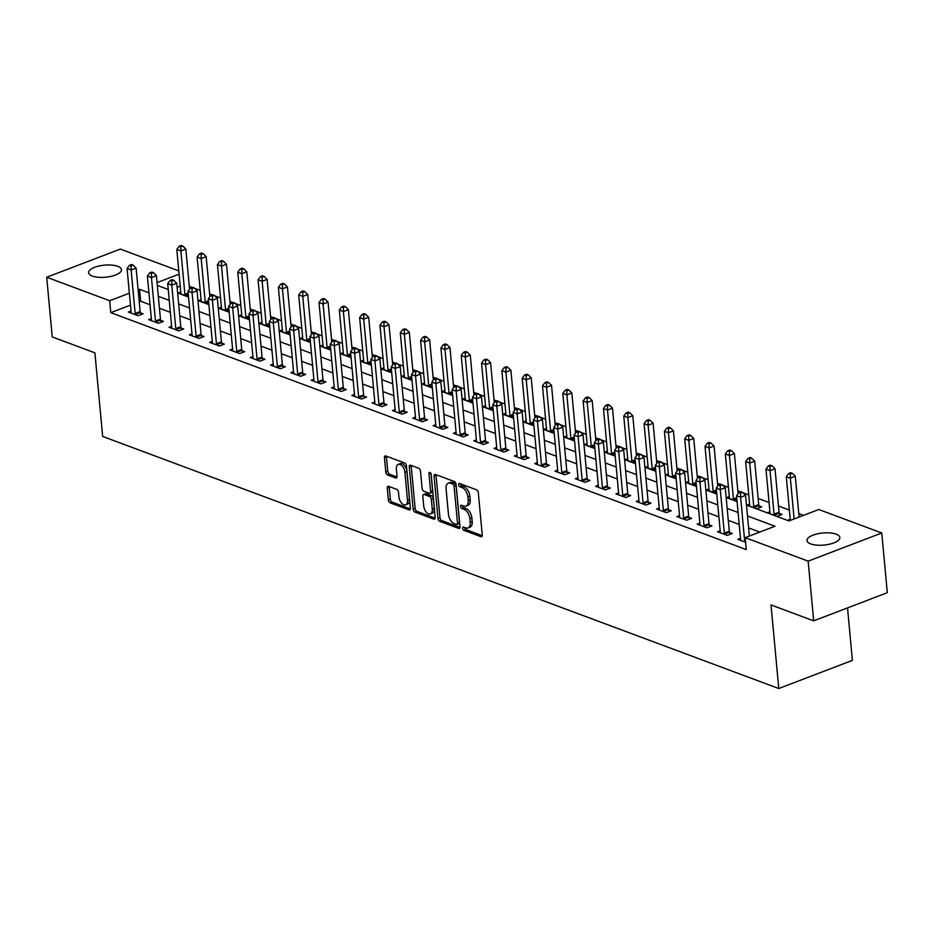 <?xml version="1.0" encoding="UTF-8"?>
<svg xmlns="http://www.w3.org/2000/svg" width="934" height="934" viewBox="0 0 934 934"><rect width="100%" height="100%" fill="white"/><g stroke="black" fill="none" stroke-linecap="round" stroke-linejoin="round"><path stroke-width="1.4" d="M462.645 528.305A1.775 1.004 -110.9 0 0 463.918 530.36L480.87 536.676A2.533 1.424 -110.9 0 0 481.559 536.7A2.533 1.424 -110.9 0 0 482.248 534.925L478.325 492.732A2.533 1.424 -110.9 0 0 476.515 489.801L459.563 483.473A1.775 1.004 -110.9 0 0 459.084 483.462A1.775 1.004 -110.9 0 0 458.606 484.699A1.775 1.004 -110.9 0 0 459.867 486.754L462.061 487.571A8.102 4.565 -110.9 0 1 467.864 496.981L468.191 500.496A8.102 4.565 -110.9 0 1 465.984 506.158A8.102 4.565 -110.9 0 1 463.778 506.1L461.594 505.282A1.775 1.004 -110.9 0 0 461.104 505.259A1.775 1.004 -110.9 0 0 460.625 506.497A1.775 1.004 -110.9 0 0 461.898 508.563L464.093 509.38A8.102 4.565 -110.9 0 1 469.884 518.779L470.211 522.293A8.102 4.565 -110.9 0 1 468.004 527.955A8.102 4.565 -110.9 0 1 465.809 527.897L463.614 527.08A1.775 1.004 -110.9 0 0 463.136 527.068A1.775 1.004 -110.9 0 0 462.645 528.305M464.63 527.453A1.775 1.004 -110.9 0 0 464.642 527.547A1.775 1.004 -110.9 0 0 465.903 529.601L482.224 535.684M460.59 483.859A1.775 1.004 -110.9 0 0 460.59 483.94A1.775 1.004 -110.9 0 0 461.863 485.995L464.058 486.812L462.061 487.571M462.61 505.656A1.775 1.004 -110.9 0 0 462.61 505.738A1.775 1.004 -110.9 0 0 463.883 507.792L466.078 508.621L464.093 509.38M117.777 266.318A16.508 6.059 174.7 0 1 121.478 269.669A16.508 6.059 174.7 0 1 110.831 276.417A16.508 6.059 174.7 0 1 92.314 276.055A16.508 6.059 174.7 0 1 88.613 272.716A16.508 6.059 174.7 0 1 99.261 265.957A16.508 6.059 174.7 0 1 117.777 266.318M836.152 534.166A16.508 6.059 174.7 0 1 839.853 537.517A16.508 6.059 174.7 0 1 829.205 544.265A16.508 6.059 174.7 0 1 810.689 543.903A16.508 6.059 174.7 0 1 806.988 540.564A16.508 6.059 174.7 0 1 817.635 533.804A16.508 6.059 174.7 0 1 836.152 534.166M388.637 486.334A2.533 1.424 -110.9 0 0 387.949 486.322A2.533 1.424 -110.9 0 0 387.26 488.085L388.357 499.923A2.533 1.424 -110.9 0 0 390.178 502.866L408.999 509.882A2.533 1.424 -110.9 0 0 409.687 509.906A2.533 1.424 -110.9 0 0 410.376 508.131L406.465 465.938A2.533 1.424 -110.9 0 0 404.644 462.995L385.824 455.979A2.533 1.424 -110.9 0 0 385.135 455.955A2.533 1.424 -110.9 0 0 384.446 457.73L385.777 472.032A2.533 1.424 -110.9 0 0 387.587 474.974L395.642 477.974A2.533 1.424 -110.9 0 0 396.331 477.998A2.533 1.424 -110.9 0 0 397.02 476.223L396.366 469.137A6.771 3.818 -110.9 0 1 398.211 464.396A6.771 3.818 -110.9 0 1 404.901 472.312L407.469 500.087A6.771 3.818 -110.9 0 1 405.625 504.827A6.771 3.818 -110.9 0 1 398.935 496.911L398.514 492.276A2.533 1.424 -110.9 0 0 396.693 489.346L388.637 486.334M746.488 505.096L788.938 520.927L818.779 509.509L881.766 532.987L887.3 592.693L813.677 620.853L771.017 604.94L778.769 688.521L102.658 436.435L94.906 352.854L52.234 336.941L46.7 277.235L120.323 249.086L178.791 270.883M813.677 620.853L808.144 561.147L745.169 537.657L775.01 526.251L747.504 515.988M130.468 305.138L110.784 312.656L746.266 549.601L745.169 537.657M110.784 312.656L109.675 300.725L46.7 277.235M437.976 518.428A2.533 1.424 -110.9 0 0 439.786 521.359L458.617 528.387A2.533 1.424 -110.9 0 0 459.294 528.399A2.533 1.424 -110.9 0 0 459.995 526.636L456.072 484.442A2.533 1.424 -110.9 0 0 454.263 481.5L435.442 474.484A2.533 1.424 -110.9 0 0 434.754 474.46A2.533 1.424 -110.9 0 0 434.065 476.235L437.976 518.428L439.961 517.658A2.533 1.424 -110.9 0 0 441.782 520.6L459.972 527.383M433.808 519.129L414.976 512.112A2.533 1.424 -110.9 0 1 413.167 509.17L409.255 466.977A2.533 1.424 -110.9 0 1 409.944 465.214A2.533 1.424 -110.9 0 1 410.633 465.225L418.689 468.238A2.533 1.424 -110.9 0 1 420.498 471.168L422.086 488.284A2.533 1.424 -110.9 0 0 423.896 491.226L429.243 493.222A2.533 1.424 -110.9 0 0 429.932 493.234A2.533 1.424 -110.9 0 0 430.621 491.471L428.975 473.655A1.775 1.004 -110.9 0 1 429.453 472.417A1.775 1.004 -110.9 0 1 431.204 474.484L435.186 517.378A2.533 1.424 -110.9 0 1 434.497 519.152A2.533 1.424 -110.9 0 1 433.808 519.129L434.987 518.674M759.751 532.088L748.601 527.932M739.203 524.429L728.286 520.355M718.888 516.852L707.972 512.778M698.574 509.275L687.658 505.212M678.259 501.698L667.343 497.635M657.945 494.133L647.029 490.058M637.63 486.556L626.714 482.481M617.316 478.979L606.399 474.904M597.001 471.401L586.073 467.339M576.675 463.824L565.759 459.762M556.36 456.259L545.444 452.184M536.046 448.682L525.13 444.607M515.731 441.105L504.815 437.03M495.417 433.528L484.501 429.453M475.102 425.951L464.186 421.888M454.788 418.385L443.872 414.311M434.473 410.808L423.546 406.734M414.147 403.231L403.231 399.157M393.833 395.654L382.917 391.579M373.518 388.077L362.602 384.014M353.204 380.5L342.288 376.437M332.889 372.935L321.973 368.86M312.575 365.357L301.659 361.283M292.26 357.78L281.344 353.706M271.946 350.203L261.018 346.14M251.62 342.626L240.703 338.563M231.305 335.061L220.389 330.986M210.991 327.484L200.074 323.409M190.676 319.907L179.76 315.832M170.362 312.33L159.445 308.255M150.047 304.753L140.637 301.25L139.224 301.787M740.499 538.311L737.848 539.327L745.589 542.21M720.184 530.734L717.534 531.75L727.282 535.38L732.256 533.477L729.606 532.497M699.87 523.157L697.208 524.172L706.968 527.815L711.941 525.912L709.291 524.92M679.543 515.58L676.893 516.595L686.653 520.238L691.627 518.335L688.977 517.343M659.229 508.014L656.579 509.018L666.327 512.661L671.301 510.758L668.662 509.777M638.914 500.437L636.264 501.453L646.013 505.084L650.986 503.181L648.348 502.2M618.6 492.86L615.95 493.876L625.698 497.507L630.672 495.604L628.033 494.623M598.285 485.283L595.635 486.299L605.384 489.93L610.357 488.038L607.719 487.046M577.971 477.706L575.321 478.722L585.069 482.364L590.043 480.461L587.393 479.469M557.656 470.141L554.994 471.145L564.755 474.787L569.728 472.884L567.078 471.892M537.33 462.563L534.68 463.579L544.44 467.21L549.414 465.307L546.764 464.326M517.016 454.986L514.365 456.002L524.114 459.633L529.099 457.73L526.449 456.749M496.701 447.409L494.051 448.425L503.8 452.056L508.773 450.153L506.135 449.172M476.387 439.832L473.736 440.848L483.485 444.491L488.459 442.588L485.82 441.595M456.072 432.255L453.422 433.271L463.171 436.914L468.144 435.011L465.506 434.018M435.758 424.69L433.107 425.694L442.856 429.336L447.83 427.433L445.191 426.453M415.443 417.113L412.793 418.128L422.542 421.759L427.515 419.856L424.865 418.876M395.129 409.536L392.467 410.551L402.227 414.182L407.201 412.279L404.55 411.299M374.803 401.959L372.152 402.974L381.913 406.605L386.886 404.714L384.236 403.721M354.488 394.382L351.838 395.397L361.586 399.04L366.572 397.137L363.921 396.144M334.174 386.816L331.523 387.82L341.272 391.463L346.245 389.56L343.607 388.567M313.859 379.239L311.209 380.255L320.957 383.886L325.931 381.983L323.292 381.002M293.545 371.662L290.894 372.678L300.643 376.309L305.616 374.406L302.978 373.425M273.23 364.085L270.58 365.101L280.328 368.732L285.302 366.828L282.663 365.848M252.916 356.508L250.265 357.524L260.014 361.166L264.987 359.263L262.337 358.271M232.601 348.931L229.939 349.946L239.699 353.589L244.673 351.686L242.023 350.694M212.275 341.365L209.625 342.381L219.385 346.012L224.358 344.109L221.708 343.128M191.96 333.788L189.31 334.804L199.059 338.435L204.044 336.532L201.394 335.551M171.646 326.211L168.996 327.227L178.744 330.858L183.718 328.955L181.079 327.974M151.331 318.634L148.681 319.65L158.43 323.292L163.403 321.389L160.765 320.397M131.017 311.057L128.367 312.073L138.115 315.715L143.089 313.812L140.45 312.82M803.52 515.346L798.78 513.583M789.382 510.081L778.466 506.006M769.067 502.504L758.151 498.429M748.753 494.927L743.032 492.79M740.592 491.879L737.837 490.852M728.438 487.35L722.706 485.213M720.277 484.314L717.522 483.275M708.124 479.772L702.391 477.636M699.963 476.737L697.208 475.71M687.809 472.195L682.077 470.071M679.648 469.16L676.881 468.132M667.483 464.63L661.762 462.493M659.334 461.583L656.567 460.555M647.169 457.053L641.448 454.916M639.008 454.006L636.252 452.978M626.854 449.476L621.133 447.339M618.693 446.429L615.938 445.401M606.54 441.899L600.819 439.762M598.379 438.863L595.623 437.836M586.225 434.322L580.504 432.197M578.064 431.286L575.309 430.259M565.911 426.756L560.178 424.62M557.75 423.709L554.994 422.682M545.596 419.179L539.864 417.043M537.435 416.132L534.68 415.105M525.282 411.602L519.549 409.466M517.121 408.555L514.354 407.528M504.955 404.025L499.235 401.889M496.806 400.99L494.039 399.95M484.641 396.448L478.92 394.311M476.48 393.412L473.725 392.385M464.326 388.871L458.606 386.746M456.166 385.835L453.41 384.808M444.012 381.305L438.291 379.169M435.851 378.258L433.096 377.231M423.697 373.728L417.965 371.592M415.537 370.681L412.781 369.654M403.383 366.151L397.651 364.015M395.222 363.104L392.467 362.077M383.068 358.574L377.336 356.438M374.908 355.539L372.152 354.511M362.742 350.997L357.022 348.872M354.593 347.962L351.826 346.934M342.428 343.432L336.707 341.295M334.279 340.385L331.512 339.357M322.113 335.855L316.392 333.718M313.952 332.808L311.197 331.78M301.799 328.278L296.078 326.141M293.638 325.23L290.883 324.203M281.484 320.701L275.763 318.564M273.323 317.665L270.568 316.626M261.17 313.123L255.437 310.999M253.009 310.088L250.254 309.061M240.855 305.558L235.123 303.422M232.694 302.511L229.939 301.484M220.541 297.981L214.808 295.844M212.38 294.934L209.613 293.906M200.215 290.404L194.494 288.267M192.065 287.357L189.298 286.329M180.204 286.108L177.11 287.298M790.234 519.281L787.584 520.296L789.09 520.857M769.92 511.715L767.269 512.731L777.018 516.362L781.991 514.459L779.353 513.478M749.605 504.138L746.955 505.154L756.703 508.785L761.677 506.882L759.038 505.901M737.031 500.963L726.64 497.577L729.291 496.561M716.717 493.397L706.326 490L708.976 488.984M696.402 485.82L686.011 482.423L688.662 481.407M676.088 478.243L665.685 474.846L668.347 473.842M655.773 470.666L645.371 467.28L648.021 466.264M635.447 463.089L625.056 459.703L627.706 458.687M615.132 455.512L604.742 452.126L607.392 451.11M594.818 447.946L584.427 444.549L587.077 443.533M574.503 440.369L564.113 436.972L566.763 435.968M554.189 432.792L543.798 429.406L546.448 428.391M533.874 425.215L523.484 421.829L526.134 420.814M513.56 417.638L503.157 414.252L505.819 413.237M493.245 410.073L482.843 406.675L485.493 405.66M472.919 402.496L462.528 399.098L465.179 398.082M452.605 394.919L442.214 391.521L444.864 390.517M432.29 387.341L421.899 383.956L424.55 382.94M411.976 379.764L401.585 376.379L404.235 375.363M391.661 372.187L381.27 368.802L383.921 367.786M371.347 364.622L360.956 361.224L363.606 360.209M351.032 357.045L340.63 353.647L343.292 352.643M330.718 349.468L320.315 346.082L322.966 345.066M310.392 341.891L300.001 338.505L302.651 337.489M290.077 334.314L279.686 330.928L282.337 329.912M269.763 326.748L259.372 323.351L262.022 322.335M249.448 319.171L239.057 315.774L241.708 314.758M229.134 311.594L218.743 308.208L221.393 307.193M208.819 304.017L198.428 300.631L201.079 299.616M188.505 296.44L178.102 293.054L180.764 292.038M778.769 688.521L852.392 660.373L847.523 607.906M881.766 532.987L808.144 561.147M157.321 285.419L168.237 289.493M177.635 292.996L188.563 297.07M197.961 300.573L208.877 304.647M218.276 308.15L229.192 312.213M238.59 315.727L249.506 319.79M258.905 323.292L269.821 327.367M279.219 330.869L290.135 334.944M299.534 338.447L310.45 342.521M319.848 346.024L330.764 350.098M340.163 353.601L351.091 357.664M360.489 361.178L371.405 365.241M380.803 368.743L391.72 372.818M401.118 376.32L412.034 380.395M421.432 383.897L432.349 387.972M441.747 391.474L452.663 395.537M462.061 399.052L472.978 403.114M482.376 406.617L493.292 410.691M502.69 414.194L513.618 418.269M523.017 421.771L533.933 425.846M543.331 429.348L554.247 433.423M563.646 436.925L574.562 440.988M583.96 444.491L594.876 448.565M604.275 452.068L615.191 456.142M624.589 459.645L635.505 463.719M644.904 467.222L655.831 471.296M665.23 474.799L676.146 478.862M685.544 482.376L696.46 486.439M705.859 489.941L716.775 494.016M726.173 497.518L737.089 501.593M179.106 274.176L157.064 282.593M148.938 292.821L139.528 289.307L138.127 289.844M129.359 293.194L109.675 300.725M738.105 512.486L727.177 508.411M717.779 504.909L706.863 500.846M697.464 497.343L686.548 493.269M677.15 489.766L666.234 485.692M656.836 482.189L645.919 478.115M636.521 474.612L625.605 470.538M616.206 467.035L605.29 462.972M595.892 459.458L584.976 455.395M575.577 451.893L564.65 447.818M555.251 444.315L544.335 440.241M534.937 436.738L524.021 432.664M514.622 429.161L503.706 425.098M494.308 421.584L483.392 417.521M473.993 414.019L463.077 409.944M453.679 406.442L442.763 402.367M433.364 398.865L422.448 394.79M413.05 391.288L402.122 387.213M392.724 383.711L381.808 379.648M372.409 376.133L361.493 372.071M352.095 368.568L341.179 364.493M331.78 360.991L320.864 356.916M311.466 353.414L300.55 349.339M291.151 345.837L280.235 341.774M270.837 338.26L259.921 334.197M250.522 330.694L239.594 326.62M230.196 323.117L219.28 319.043M209.881 315.54L198.965 311.466M189.567 307.963L178.651 303.889M169.252 300.386L158.336 296.323M140.637 301.25L139.528 289.307M468.004 527.955L469.989 527.196A8.102 4.565 -110.9 0 0 472.207 521.534L470.211 522.293M466.078 508.621A8.102 4.565 -110.9 0 1 471.88 518.02L472.207 521.534M465.984 506.158L467.969 505.399A8.102 4.565 -110.9 0 0 470.187 499.737L468.191 500.496M464.058 486.812A8.102 4.565 -110.9 0 1 469.86 496.223L470.187 499.737M436.073 474.717A2.533 1.424 -110.9 0 0 436.05 475.464L439.961 517.658M456.551 524.441A1.775 1.004 -110.9 0 0 457.03 524.464A1.775 1.004 -110.9 0 0 457.52 523.215L454.076 486.182A1.775 1.004 -110.9 0 0 452.815 484.127L450.503 483.263A8.102 4.565 -110.9 0 0 448.297 483.205A8.102 4.565 -110.9 0 0 446.09 488.867L448.437 514.179A8.102 4.565 -110.9 0 0 454.239 523.589L456.551 524.441M458.547 523.682A1.775 1.004 -110.9 0 0 459.026 523.694A1.775 1.004 -110.9 0 0 459.505 522.456L457.52 523.215M448.297 483.205L450.293 482.434A8.102 4.565 -110.9 0 1 452.488 482.504L454.8 483.368A1.775 1.004 -110.9 0 1 456.072 485.423L459.505 522.456M435.162 518.136L416.973 511.353L414.976 512.112M411.264 465.471A2.533 1.424 -110.9 0 0 411.24 466.218L415.151 508.411A2.533 1.424 -110.9 0 0 416.973 511.353M429.932 493.234L431.917 492.475A2.533 1.424 -110.9 0 0 432.617 490.712L431.041 473.772M423.732 506.041A6.771 3.818 -110.9 0 0 430.422 513.957A6.771 3.818 -110.9 0 0 432.267 509.228L431.356 499.433A2.533 1.424 -110.9 0 0 429.547 496.503L424.199 494.506A2.533 1.424 -110.9 0 0 423.522 494.483A2.533 1.424 -110.9 0 0 422.822 496.258L423.732 506.041M430.422 513.957L432.407 513.198A6.771 3.818 -110.9 0 0 434.263 508.458L432.267 509.228M423.522 494.483L425.507 493.724A2.533 1.424 -110.9 0 1 426.196 493.747L431.543 495.732A2.533 1.424 -110.9 0 1 433.353 498.674L434.263 508.458M405.625 504.827L407.609 504.068A6.771 3.818 -110.9 0 0 409.466 499.328L407.469 500.087M398.211 464.396L400.196 463.638A6.771 3.818 -110.9 0 1 406.885 471.553L409.466 499.328M386.454 456.212A2.533 1.424 -110.9 0 0 386.431 456.971L387.762 471.273A2.533 1.424 -110.9 0 0 389.571 474.203L396.997 476.97M389.268 486.567A2.533 1.424 -110.9 0 0 389.256 487.326L390.354 499.165A2.533 1.424 -110.9 0 0 392.163 502.107L410.353 508.89M799.107 517.039L795.324 476.317L790.351 478.22L786.288 476.702L790.316 520.168A2.58 1.448 69.1 0 1 790.339 520.39M794.134 518.942L790.351 478.22L790.339 474.087L792.324 473.328L790.701 472.721L788.716 473.48L790.339 474.087M786.288 476.702L788.716 473.48M792.324 473.328L795.324 476.317M749.36 536.058L745.577 495.335L740.604 497.238L744.643 540.704A2.58 1.448 -110.9 0 0 744.842 541.638L744.947 541.977M740.592 493.105L742.588 492.346L740.954 491.739L738.969 492.51L740.592 493.105L740.604 497.238L736.541 495.721L740.58 539.187A2.58 1.448 -110.9 0 1 740.545 540.039L740.487 540.307M745.577 495.335L742.588 492.346M738.969 492.51L736.541 495.721M779.937 515.241L779.236 513.14A2.58 1.448 69.1 0 1 779.038 512.206L775.01 468.74L770.036 470.643L765.973 469.125L770.001 512.591A2.58 1.448 69.1 0 1 769.966 513.443L769.92 513.712M774.379 515.381L774.263 515.043A2.58 1.448 69.1 0 1 774.064 514.109L770.036 470.643L770.025 466.51L772.009 465.751L770.387 465.144L768.39 465.903L770.025 466.51M765.973 469.125L768.39 465.903M772.009 465.751L775.01 468.74M759.622 507.676L758.922 505.563A2.58 1.448 69.1 0 1 758.723 504.629L754.695 461.162L749.722 463.066L745.659 461.548L749.687 505.014A2.58 1.448 69.1 0 1 749.652 505.866L749.593 506.135M754.065 507.804L753.948 507.466A2.58 1.448 69.1 0 1 753.75 506.532L749.722 463.066L749.698 458.933L751.695 458.174L750.072 457.567L748.076 458.337L749.698 458.933M745.659 461.548L748.076 458.337M751.695 458.174L754.695 461.162M738.094 493.666L734.381 453.585L729.407 455.488L725.344 453.982L729.372 497.437A2.58 1.448 69.1 0 1 729.337 498.289L729.279 498.558M733.75 500.227L733.634 499.888A2.58 1.448 69.1 0 1 733.435 498.954L729.407 455.488L729.384 451.367L731.38 450.597L729.758 450.001L727.761 450.76L729.384 451.367M725.344 453.982L727.761 450.76M731.38 450.597L734.381 453.585M724.329 533.127L729.302 531.224L725.263 487.758L720.289 489.661L724.329 533.127A2.58 1.448 -110.9 0 0 724.527 534.061L724.632 534.4M720.277 485.54L722.262 484.769L720.639 484.174L718.655 484.933L720.277 485.54L720.289 489.661L716.226 488.155L720.266 531.609A2.58 1.448 -110.9 0 1 720.231 532.462L720.172 532.73M729.302 531.224A2.58 1.448 -110.9 0 0 729.501 532.158L730.201 534.271M725.263 487.758L722.262 484.769M718.655 484.933L716.226 488.155M704.014 525.55L708.988 523.647L704.948 480.193L699.975 482.096L704.014 525.55A2.58 1.448 -110.9 0 0 704.213 526.496L704.318 526.823M699.963 477.963L701.948 477.204L700.325 476.597L698.34 477.356L699.963 477.963L699.975 482.096L695.912 480.578L699.951 524.044A2.58 1.448 -110.9 0 1 699.916 524.885L699.858 525.165M708.988 523.647A2.58 1.448 -110.9 0 0 709.186 524.593L709.887 526.694M704.948 480.193L701.948 477.204M698.34 477.356L695.912 480.578M683.688 517.985L688.662 516.082L684.634 472.616L679.66 474.519L683.688 517.985A2.58 1.448 -110.9 0 0 683.898 518.919L684.003 519.246M679.648 470.386L681.633 469.627L680.01 469.02L678.026 469.779L679.648 470.386L679.66 474.519L675.597 473.001L679.625 516.467A2.58 1.448 -110.9 0 1 679.59 517.308L679.543 517.588M688.662 516.082A2.58 1.448 -110.9 0 0 688.872 517.016L689.572 519.117M684.634 472.616L681.633 469.627M678.026 469.779L675.597 473.001M717.779 486.089L714.066 446.02L709.093 447.923L705.018 446.405L709.058 489.871A2.58 1.448 69.1 0 1 709.023 490.712L708.964 490.992M713.436 492.65L713.319 492.323A2.58 1.448 69.1 0 1 713.121 491.377L709.093 447.923L709.069 443.79L711.066 443.031L709.431 442.424L707.447 443.183L709.069 443.79M705.018 446.405L707.447 443.183M711.066 443.031L714.066 446.02M663.374 510.408L668.347 508.505L664.319 465.039L659.346 466.942L663.374 510.408A2.58 1.448 -110.9 0 0 663.572 511.342L663.689 511.669M659.334 462.809L661.319 462.05L659.696 461.443L657.699 462.202L659.334 462.809L659.346 466.942L655.283 465.424L659.311 508.89A2.58 1.448 -110.9 0 1 659.276 509.742L659.229 510.011M668.347 508.505A2.58 1.448 -110.9 0 0 668.546 509.439L669.246 511.54M664.319 465.039L661.319 462.05M657.699 462.202L655.283 465.424M697.464 478.512L693.74 438.443L688.767 440.346L684.704 438.828L688.743 482.294A2.58 1.448 69.1 0 1 688.708 483.135L688.65 483.415M693.11 485.073L693.005 484.746A2.58 1.448 69.1 0 1 692.806 483.812L688.767 440.346L688.755 436.213L690.751 435.454L689.117 434.847L687.132 435.606L688.755 436.213M684.704 438.828L687.132 435.606M690.751 435.454L693.74 438.443M677.15 470.946L673.426 430.866L668.452 432.769L664.389 431.251L668.429 474.717A2.58 1.448 69.1 0 1 668.394 475.569L668.335 475.838M672.795 477.496L672.69 477.169A2.58 1.448 69.1 0 1 672.492 476.235L668.452 432.769L668.44 428.636L670.425 427.877L668.802 427.27L666.818 428.029L668.44 428.636M664.389 431.251L666.818 428.029M670.425 427.877L673.426 430.866M656.836 463.369L653.111 423.289L648.138 425.192L644.075 423.674L648.103 467.14A2.58 1.448 69.1 0 1 648.068 467.992L648.021 468.261M652.481 469.93L652.376 469.592A2.58 1.448 69.1 0 1 652.166 468.658L648.138 425.192L648.126 421.059L650.111 420.3L648.488 419.693L646.503 420.452L648.126 421.059M644.075 423.674L646.503 420.452M650.111 420.3L653.111 423.289M636.509 455.792L632.797 415.712L627.823 417.615L623.76 416.109L627.788 459.563A2.58 1.448 69.1 0 1 627.753 460.415L627.706 460.684M632.166 462.353L632.061 462.015A2.58 1.448 69.1 0 1 631.851 461.081L627.823 417.615L627.811 413.493L629.796 412.723L628.173 412.116L626.189 412.886L627.811 413.493M623.76 416.109L626.189 412.886M629.796 412.723L632.797 415.712M616.195 448.215L612.482 408.146L607.509 410.038L603.446 408.532L607.474 451.998A2.58 1.448 69.1 0 1 607.439 452.838L607.392 453.107M611.852 454.776L611.735 454.438A2.58 1.448 69.1 0 1 611.536 453.504L607.509 410.038L607.497 405.916L609.482 405.158L607.859 404.55L605.862 405.309L607.497 405.916M603.446 408.532L605.862 405.309M609.482 405.158L612.482 408.146M643.059 502.831L648.033 500.928L644.005 457.462L639.031 459.365L643.059 502.831A2.58 1.448 -110.9 0 0 643.257 503.765L643.374 504.103M639.019 455.232L641.004 454.473L639.381 453.866L637.385 454.624L639.019 455.232L639.031 459.365L634.968 457.847L638.996 501.313A2.58 1.448 -110.9 0 1 638.961 502.165L638.903 502.434M648.033 500.928A2.58 1.448 -110.9 0 0 648.231 501.862L648.932 503.963M644.005 457.462L641.004 454.473M637.385 454.624L634.968 457.847M622.745 495.253L627.718 493.35L623.69 449.884L618.717 451.787L622.745 495.253A2.58 1.448 -110.9 0 0 622.943 496.188L623.06 496.526M618.693 447.666L620.69 446.896L619.067 446.289L617.07 447.059L618.693 447.666L618.717 451.787L614.654 450.281L618.682 493.736A2.58 1.448 -110.9 0 1 618.647 494.588L618.588 494.857M627.718 493.35A2.58 1.448 -110.9 0 0 627.917 494.284L628.617 496.398M623.69 449.884L620.69 446.896M617.07 447.059L614.654 450.281M602.43 487.676L607.404 485.773L603.376 442.319L598.402 444.21L602.43 487.676A2.58 1.448 -110.9 0 0 602.628 488.61L602.745 488.949M598.379 440.089L600.375 439.33L598.741 438.723L596.756 439.482L598.379 440.089L598.402 444.21L594.339 442.704L598.367 486.17A2.58 1.448 -110.9 0 1 598.332 487.011L598.274 487.279M607.404 485.773A2.58 1.448 -110.9 0 0 607.602 486.719L608.303 488.821M603.376 442.319L600.375 439.33M596.756 439.482L594.339 442.704M582.115 480.111L587.089 478.208L583.049 434.742L578.076 436.645L582.115 480.111A2.58 1.448 -110.9 0 0 582.314 481.045L582.419 481.372M578.064 432.512L580.061 431.753L578.426 431.146L576.441 431.905L578.064 432.512L578.076 436.645L574.013 435.127L578.053 478.593A2.58 1.448 -110.9 0 1 578.018 479.434L577.959 479.714M587.089 478.208A2.58 1.448 -110.9 0 0 587.288 479.142L587.988 481.243M583.049 434.742L580.061 431.753M576.441 431.905L574.013 435.127M561.801 472.534L566.775 470.631L562.735 427.165L557.761 429.068L561.801 472.534A2.58 1.448 -110.9 0 0 561.999 473.468L562.105 473.795M557.75 424.935L559.735 424.176L558.112 423.569L556.127 424.328L557.75 424.935L557.761 429.068L553.699 427.55L557.738 471.016A2.58 1.448 -110.9 0 1 557.703 471.868L557.645 472.137M566.775 470.631A2.58 1.448 -110.9 0 0 566.973 471.565L567.674 473.666M562.735 427.165L559.735 424.176M556.127 424.328L553.699 427.55M595.88 440.638L592.168 400.569L587.194 402.472L583.131 400.955L587.159 444.421A2.58 1.448 69.1 0 1 587.124 445.261L587.066 445.541M591.537 447.199L591.42 446.872A2.58 1.448 69.1 0 1 591.222 445.938L587.194 402.472L587.171 398.339L589.167 397.58L587.544 396.973L585.548 397.732L587.171 398.339M583.131 400.955L585.548 397.732M589.167 397.58L592.168 400.569M541.486 464.957L546.46 463.054L542.421 419.588L537.447 421.491L541.486 464.957A2.58 1.448 -110.9 0 0 541.685 465.891L541.79 466.229M537.435 417.358L539.42 416.599L537.797 415.992L535.812 416.751L537.435 417.358L537.447 421.491L533.384 419.973L537.412 463.439A2.58 1.448 -110.9 0 1 537.389 464.291L537.33 464.56M546.46 463.054A2.58 1.448 -110.9 0 0 546.659 463.988L547.359 466.089M542.421 419.588L539.42 416.599M535.812 416.751L533.384 419.973M575.566 433.061L571.853 392.992L566.88 394.895L562.817 393.377L566.845 436.843A2.58 1.448 69.1 0 1 566.81 437.696L566.751 437.964M571.223 439.622L571.106 439.295A2.58 1.448 69.1 0 1 570.908 438.361L566.88 394.895L566.856 390.762L568.853 390.003L567.23 389.396L565.233 390.155L566.856 390.762M562.817 393.377L565.233 390.155M568.853 390.003L571.853 392.992M521.16 457.38L526.134 455.477L522.106 412.011L517.132 413.914L521.16 457.38A2.58 1.448 -110.9 0 0 521.37 458.314L521.476 458.652M517.121 409.781L519.106 409.022L517.483 408.415L515.498 409.185L517.121 409.781L517.132 413.914L513.07 412.396L517.097 455.862A2.58 1.448 -110.9 0 1 517.062 456.714L517.016 456.983M526.134 455.477A2.58 1.448 -110.9 0 0 526.344 456.411L527.045 458.524M522.106 412.011L519.106 409.022M515.498 409.185L513.07 412.396M555.251 425.495L551.539 385.415L546.553 387.318L542.491 385.8L546.53 429.266A2.58 1.448 69.1 0 1 546.495 430.119L546.437 430.387M550.897 432.057L550.791 431.718A2.58 1.448 69.1 0 1 550.593 430.784L546.553 387.318L546.542 383.185L548.538 382.426L546.904 381.819L544.919 382.578L546.542 383.185M542.491 385.8L544.919 382.578M548.538 382.426L551.539 385.415M500.846 449.803L505.819 447.9L501.791 404.434L496.818 406.337L500.846 449.803A2.58 1.448 -110.9 0 0 501.044 450.737L501.161 451.075M496.806 402.215L498.791 401.445L497.168 400.849L495.172 401.608L496.806 402.215L496.818 406.337L492.755 404.831L496.783 448.285A2.58 1.448 -110.9 0 1 496.748 449.137L496.701 449.406M505.819 447.9A2.58 1.448 -110.9 0 0 506.018 448.834L506.718 450.947M501.791 404.434L498.791 401.445M495.172 401.608L492.755 404.831M534.937 417.918L531.212 377.838L526.239 379.741L522.176 378.223L526.216 421.689A2.58 1.448 69.1 0 1 526.181 422.542L526.122 422.81M530.582 424.48L530.477 424.141A2.58 1.448 69.1 0 1 530.279 423.207L526.239 379.741L526.227 375.608L528.224 374.849L526.589 374.242L524.604 375.013L526.227 375.608M522.176 378.223L524.604 375.013M528.224 374.849L531.212 377.838M480.531 442.226L485.505 440.323L481.477 396.868L476.503 398.771L480.531 442.226A2.58 1.448 -110.9 0 0 480.73 443.171L480.847 443.498M476.492 394.638L478.477 393.879L476.854 393.272L474.857 394.031L476.492 394.638L476.503 398.771L472.441 397.254L476.468 440.72A2.58 1.448 -110.9 0 1 476.433 441.56L476.375 441.84M485.505 440.323A2.58 1.448 -110.9 0 0 485.703 441.268L486.404 443.37M481.477 396.868L478.477 393.879M474.857 394.031L472.441 397.254M514.622 410.341L510.898 370.261L505.924 372.164L501.862 370.658L505.901 414.112A2.58 1.448 69.1 0 1 505.866 414.965L505.808 415.233M510.268 416.903L510.162 416.564A2.58 1.448 69.1 0 1 509.964 415.63L505.924 372.164L505.913 368.043L507.898 367.272L506.275 366.677L504.29 367.436L505.913 368.043M501.862 370.658L504.29 367.436M507.898 367.272L510.898 370.261M460.217 434.66L465.19 432.757L461.162 389.291L456.189 391.194L460.217 434.66A2.58 1.448 -110.9 0 0 460.415 435.594L460.532 435.921M456.166 387.061L458.162 386.302L456.539 385.695L454.543 386.454L456.166 387.061L456.189 391.194L452.126 389.676L456.154 433.142A2.58 1.448 -110.9 0 1 456.119 433.983L456.061 434.263M465.19 432.757A2.58 1.448 -110.9 0 0 465.389 433.691L466.089 435.793M461.162 389.291L458.162 386.302M454.543 386.454L452.126 389.676M494.308 402.764L490.583 362.696L485.61 364.599L481.547 363.081L485.575 406.547A2.58 1.448 69.1 0 1 485.54 407.387L485.493 407.668M489.953 409.326L489.848 408.999A2.58 1.448 69.1 0 1 489.638 408.053L485.61 364.599L485.598 360.466L487.583 359.707L485.96 359.1L483.975 359.859L485.598 360.466M481.547 363.081L483.975 359.859M487.583 359.707L490.583 362.696M439.902 427.083L444.876 425.18L440.848 381.714L435.874 383.617L439.902 427.083A2.58 1.448 -110.9 0 0 440.101 428.017L440.218 428.344M435.851 379.484L437.848 378.725L436.213 378.118L434.228 378.877L435.851 379.484L435.874 383.617L431.812 382.099L435.839 425.565A2.58 1.448 -110.9 0 1 435.804 426.418L435.746 426.686M444.876 425.18A2.58 1.448 -110.9 0 0 445.074 426.114L445.775 428.216M440.848 381.714L437.848 378.725M434.228 378.877L431.812 382.099M473.982 395.187L470.269 355.118L465.295 357.022L461.233 355.504L465.26 398.97A2.58 1.448 69.1 0 1 465.225 399.81L465.179 400.091M469.639 401.748L469.522 401.422A2.58 1.448 69.1 0 1 469.323 400.488L465.295 357.022L465.284 352.889L467.269 352.13L465.646 351.523L463.661 352.281L465.284 352.889M461.233 355.504L463.661 352.281M467.269 352.13L470.269 355.118M453.667 387.622L449.954 347.541L444.981 349.444L440.918 347.927L444.946 391.393A2.58 1.448 69.1 0 1 444.911 392.245L444.864 392.513M449.324 394.171L449.207 393.844A2.58 1.448 69.1 0 1 449.009 392.91L444.981 349.444L444.969 345.311L446.954 344.553L445.331 343.946L443.335 344.704L444.969 345.311M440.918 347.927L443.335 344.704M446.954 344.553L449.954 347.541M433.353 380.045L429.64 339.964L424.666 341.867L420.604 340.35L424.631 383.816A2.58 1.448 69.1 0 1 424.596 384.668L424.538 384.936M429.01 386.606L428.893 386.267A2.58 1.448 69.1 0 1 428.694 385.333L424.666 341.867L424.643 337.734L426.64 336.976L425.017 336.368L423.02 337.139L424.643 337.734M420.604 340.35L423.02 337.139M426.64 336.976L429.64 339.964M413.038 372.468L409.326 332.387L404.352 334.29L400.289 332.784L404.317 376.239A2.58 1.448 69.1 0 1 404.282 377.091L404.224 377.359M408.695 379.029L408.578 378.69A2.58 1.448 69.1 0 1 408.38 377.756L404.352 334.29L404.329 330.169L406.325 329.398L404.702 328.803L402.706 329.562L404.329 330.169M400.289 332.784L402.706 329.562M406.325 329.398L409.326 332.387M392.724 364.89L389.011 324.822L384.026 326.725L379.963 325.207L384.002 368.673A2.58 1.448 69.1 0 1 383.967 369.514L383.909 369.782M388.369 371.452L388.264 371.113A2.58 1.448 69.1 0 1 388.065 370.179L384.026 326.725L384.014 322.592L386.011 321.833L384.376 321.226L382.391 321.985L384.014 322.592M379.963 325.207L382.391 321.985M386.011 321.833L389.011 324.822M372.409 357.313L368.685 317.245L363.711 319.148L359.648 317.63L363.688 361.096A2.58 1.448 69.1 0 1 363.653 361.937L363.595 362.217M368.054 363.875L367.949 363.548A2.58 1.448 69.1 0 1 367.751 362.614L363.711 319.148L363.7 315.015L365.696 314.256L364.062 313.649L362.077 314.408L363.7 315.015M359.648 317.63L362.077 314.408M365.696 314.256L368.685 317.245M352.095 349.748L348.37 309.668L343.397 311.571L339.334 310.053L343.373 353.519A2.58 1.448 69.1 0 1 343.338 354.371L343.28 354.64M347.74 356.298L347.635 355.971A2.58 1.448 69.1 0 1 347.436 355.037L343.397 311.571L343.385 307.438L345.37 306.679L343.747 306.072L341.762 306.831L343.385 307.438M339.334 310.053L341.762 306.831M345.37 306.679L348.37 309.668M331.78 342.171L328.056 302.091L323.082 303.994L319.019 302.476L323.047 345.942A2.58 1.448 69.1 0 1 323.012 346.794L322.966 347.063M327.425 348.732L327.32 348.394A2.58 1.448 69.1 0 1 327.11 347.46L323.082 303.994L323.071 299.861L325.055 299.102L323.433 298.495L321.448 299.254L323.071 299.861M319.019 302.476L321.448 299.254M325.055 299.102L328.056 302.091M311.454 334.594L307.741 294.514L302.768 296.417L298.705 294.899L302.733 338.365A2.58 1.448 69.1 0 1 302.698 339.217L302.651 339.486M307.111 341.155L306.994 340.817A2.58 1.448 69.1 0 1 306.796 339.883L302.768 296.417L302.756 292.295L304.741 291.525L303.118 290.918L301.133 291.688L302.756 292.295M298.705 294.899L301.133 291.688M304.741 291.525L307.741 294.514M291.139 327.017L287.427 286.936L282.453 288.839L278.39 287.333L282.418 330.799A2.58 1.448 69.1 0 1 282.383 331.64L282.337 331.909M286.796 333.578L286.68 333.24A2.58 1.448 69.1 0 1 286.481 332.306L282.453 288.839L282.442 284.718L284.426 283.959L282.804 283.352L280.807 284.111L282.442 284.718M278.39 287.333L280.807 284.111M284.426 283.959L287.427 286.936M270.825 319.44L267.112 279.371L262.139 281.274L258.076 279.756L262.104 323.222A2.58 1.448 69.1 0 1 262.069 324.063L262.01 324.343M266.482 326.001L266.365 325.674A2.58 1.448 69.1 0 1 266.167 324.728L262.139 281.274L262.115 277.141L264.112 276.382L262.489 275.775L260.493 276.534L262.115 277.141M258.076 279.756L260.493 276.534M264.112 276.382L267.112 279.371M250.51 311.863L246.798 271.794L241.824 273.697L237.761 272.179L241.789 315.645A2.58 1.448 69.1 0 1 241.754 316.498L241.696 316.766M246.167 318.424L246.051 318.097A2.58 1.448 69.1 0 1 245.852 317.163L241.824 273.697L241.801 269.564L243.797 268.805L242.175 268.198L240.178 268.957L241.801 269.564M237.761 272.179L240.178 268.957M243.797 268.805L246.798 271.794M230.196 304.297L226.483 264.217L221.498 266.12L217.435 264.602L221.475 308.068A2.58 1.448 69.1 0 1 221.44 308.921L221.381 309.189M225.841 310.859L225.736 310.52A2.58 1.448 69.1 0 1 225.538 309.586L221.498 266.12L221.486 261.987L223.483 261.228L221.848 260.621L219.864 261.38L221.486 261.987M217.435 264.602L219.864 261.38M223.483 261.228L226.483 264.217M209.881 296.72L206.157 256.64L201.184 258.543L197.121 257.025L201.16 300.491A2.58 1.448 69.1 0 1 201.125 301.343L201.067 301.612M205.527 303.281L205.422 302.943A2.58 1.448 69.1 0 1 205.223 302.009L201.184 258.543L201.172 254.41L203.168 253.651L201.534 253.044L199.549 253.815L201.172 254.41M197.121 257.025L199.549 253.815M203.168 253.651L206.157 256.64M189.567 289.143L185.843 249.063L180.869 250.966L176.806 249.46L180.846 292.914A2.58 1.448 69.1 0 1 180.811 293.766L180.752 294.035M185.212 295.704L185.107 295.366A2.58 1.448 69.1 0 1 184.909 294.432L180.869 250.966L180.857 246.845L182.842 246.074L181.219 245.479L179.235 246.237L180.857 246.845M176.806 249.46L179.235 246.237M182.842 246.074L185.843 249.063M419.588 419.506L424.561 417.603L420.522 374.137L415.548 376.04L419.588 419.506A2.58 1.448 -110.9 0 0 419.786 420.44L419.891 420.779M415.537 371.907L417.533 371.148L415.899 370.541L413.914 371.312L415.537 371.907L415.548 376.04L411.485 374.522L415.525 417.988A2.58 1.448 -110.9 0 1 415.49 418.841L415.432 419.109M424.561 417.603A2.58 1.448 -110.9 0 0 424.76 418.537L425.46 420.639M420.522 374.137L417.533 371.148M413.914 371.312L411.485 374.522M399.273 411.929L404.247 410.026L400.207 366.56L395.234 368.463L399.273 411.929A2.58 1.448 -110.9 0 0 399.472 412.863L399.577 413.202M395.222 364.342L397.207 363.571L395.584 362.976L393.599 363.735L395.222 364.342L395.234 368.463L391.171 366.957L395.21 410.411A2.58 1.448 -110.9 0 1 395.175 411.264L395.117 411.532M404.247 410.026A2.58 1.448 -110.9 0 0 404.445 410.96L405.146 413.073M400.207 366.56L397.207 363.571M393.599 363.735L391.171 366.957M378.959 404.352L383.932 402.449L379.893 358.995L374.919 360.898L378.959 404.352A2.58 1.448 -110.9 0 0 379.157 405.286L379.262 405.625M374.908 356.765L376.892 356.006L375.27 355.399L373.285 356.158L374.908 356.765L374.919 360.898L370.856 359.38L374.884 402.846A2.58 1.448 -110.9 0 1 374.861 403.686L374.803 403.955M383.932 402.449A2.58 1.448 -110.9 0 0 384.131 403.395L384.831 405.496M379.893 358.995L376.892 356.006M373.285 356.158L370.856 359.38M358.633 396.787L363.606 394.884L359.578 351.418L354.605 353.321L358.633 396.787A2.58 1.448 -110.9 0 0 358.843 397.721L358.948 398.047M354.593 349.188L356.578 348.429L354.955 347.822L352.97 348.58L354.593 349.188L354.605 353.321L350.542 351.803L354.57 395.269A2.58 1.448 -110.9 0 1 354.535 396.109L354.488 396.39M363.606 394.884A2.58 1.448 -110.9 0 0 363.816 395.818L364.517 397.919M359.578 351.418L356.578 348.429M352.97 348.58L350.542 351.803M338.318 389.209L343.292 387.306L339.264 343.84L334.29 345.743L338.318 389.209A2.58 1.448 -110.9 0 0 338.517 390.143L338.633 390.47M334.279 341.611L336.263 340.852L334.641 340.245L332.644 341.003L334.279 341.611L334.29 345.743L330.227 344.226L334.255 387.692A2.58 1.448 -110.9 0 1 334.22 388.544L334.174 388.813M343.292 387.306A2.58 1.448 -110.9 0 0 343.49 388.24L344.191 390.342M339.264 343.84L336.263 340.852M332.644 341.003L330.227 344.226M318.004 381.632L322.977 379.729L318.949 336.263L313.976 338.166L318.004 381.632A2.58 1.448 -110.9 0 0 318.202 382.566L318.319 382.905M313.964 334.033L315.949 333.275L314.326 332.667L312.33 333.426L313.964 334.033L313.976 338.166L309.913 336.649L313.941 380.115A2.58 1.448 -110.9 0 1 313.906 380.967L313.847 381.235M322.977 379.729A2.58 1.448 -110.9 0 0 323.176 380.663L323.876 382.765M318.949 336.263L315.949 333.275M312.33 333.426L309.913 336.649M297.689 374.055L302.663 372.152L298.635 328.686L293.661 330.589L297.689 374.055A2.58 1.448 -110.9 0 0 297.888 374.989L298.004 375.328M293.638 326.468L295.634 325.697L294.012 325.09L292.015 325.861L293.638 326.468L293.661 330.589L289.598 329.072L293.626 372.538A2.58 1.448 -110.9 0 1 293.591 373.39L293.533 373.658M302.663 372.152A2.58 1.448 -110.9 0 0 302.861 373.086L303.562 375.199M298.635 328.686L295.634 325.697M292.015 325.861L289.598 329.072M277.375 366.478L282.348 364.575L278.32 321.109L273.347 323.012L277.375 366.478A2.58 1.448 -110.9 0 0 277.573 367.412L277.69 367.751M273.323 318.891L275.32 318.132L273.685 317.525L271.701 318.284L273.323 318.891L273.347 323.012L269.272 321.506L273.312 364.972A2.58 1.448 -110.9 0 1 273.277 365.813L273.218 366.081M282.348 364.575A2.58 1.448 -110.9 0 0 282.547 365.509L283.247 367.622M278.32 321.109L275.32 318.132M271.701 318.284L269.272 321.506M257.06 358.901L262.034 357.01L257.994 313.544L253.021 315.447L257.06 358.901A2.58 1.448 -110.9 0 0 257.259 359.847L257.364 360.174M253.009 311.314L255.005 310.555L253.371 309.948L251.386 310.707L253.009 311.314L253.021 315.447L248.958 313.929L252.997 357.395A2.58 1.448 -110.9 0 1 252.962 358.236L252.904 358.516M262.034 357.01A2.58 1.448 -110.9 0 0 262.232 357.944L262.933 360.045M257.994 313.544L255.005 310.555M251.386 310.707L248.958 313.929M236.746 351.336L241.719 349.433L237.68 305.967L232.706 307.87L236.746 351.336A2.58 1.448 -110.9 0 0 236.944 352.27L237.049 352.597M232.694 303.737L234.679 302.978L233.056 302.371L231.072 303.13L232.694 303.737L232.706 307.87L228.643 306.352L232.683 349.818A2.58 1.448 -110.9 0 1 232.648 350.659L232.589 350.939M241.719 349.433A2.58 1.448 -110.9 0 0 241.918 350.367L242.618 352.468M237.68 305.967L234.679 302.978M231.072 303.13L228.643 306.352M216.419 343.759L221.405 341.856L217.365 298.39L212.392 300.293L216.419 343.759A2.58 1.448 -110.9 0 0 216.63 344.693L216.735 345.031M212.38 296.16L214.365 295.401L212.742 294.794L210.757 295.553L212.38 296.16L212.392 300.293L208.329 298.775L212.357 342.241A2.58 1.448 -110.9 0 1 212.322 343.093L212.275 343.362M221.405 341.856A2.58 1.448 -110.9 0 0 221.603 342.79L222.304 344.891M217.365 298.39L214.365 295.401M210.757 295.553L208.329 298.775M196.105 336.182L201.079 334.279L197.051 290.813L192.077 292.716L196.105 336.182A2.58 1.448 -110.9 0 0 196.315 337.116L196.42 337.454M192.065 288.583L194.05 287.824L192.427 287.217L190.443 287.987L192.065 288.583L192.077 292.716L188.014 291.198L192.042 334.664A2.58 1.448 -110.9 0 1 192.007 335.516L191.96 335.785M201.079 334.279A2.58 1.448 -110.9 0 0 201.289 335.213L201.989 337.314M197.051 290.813L194.05 287.824M190.443 287.987L188.014 291.198M175.79 328.605L180.764 326.702L176.736 283.236L171.763 285.139L175.79 328.605A2.58 1.448 -110.9 0 0 175.989 329.539L176.106 329.877M171.751 281.017L173.736 280.247L172.113 279.651L170.116 280.41L171.751 281.017L171.763 285.139L167.7 283.632L171.728 327.087A2.58 1.448 -110.9 0 1 171.693 327.939L171.646 328.208M180.764 326.702A2.58 1.448 -110.9 0 0 180.963 327.636L181.663 329.749M176.736 283.236L173.736 280.247M170.116 280.41L167.7 283.632M155.476 321.027L160.45 319.124L156.422 275.67L151.448 277.573L155.476 321.027A2.58 1.448 -110.9 0 0 155.674 321.973L155.791 322.3M151.425 273.44L153.421 272.681L151.798 272.074L149.802 272.833L151.425 273.44L151.448 277.573L147.385 276.055L151.413 319.521A2.58 1.448 -110.9 0 1 151.378 320.362L151.32 320.642M160.45 319.124A2.58 1.448 -110.9 0 0 160.648 320.07L161.348 322.172M156.422 275.67L153.421 272.681M149.802 272.833L147.385 276.055M135.161 313.462L140.135 311.559L136.107 268.093L131.134 269.996L135.161 313.462A2.58 1.448 -110.9 0 0 135.36 314.396L135.477 314.723M131.11 265.863L133.107 265.104L131.484 264.497L129.487 265.256L131.11 265.863L131.134 269.996L127.071 268.478L131.099 311.944A2.58 1.448 -110.9 0 1 131.064 312.785L131.005 313.065M140.135 311.559A2.58 1.448 -110.9 0 0 140.334 312.493L141.034 314.595M136.107 268.093L133.107 265.104M129.487 265.256L127.071 268.478M465.903 529.601L463.918 530.36M461.863 485.995L459.867 486.754M463.883 507.792L461.898 508.563M471.88 518.02L469.884 518.779M469.86 496.223L467.864 496.981M482.049 536.221L480.87 536.676M436.05 475.464L434.065 476.235M459.797 527.932L458.617 528.387M441.782 520.6L439.786 521.359M456.072 485.423L454.076 486.182M454.8 483.368L452.815 484.127M452.488 482.504L450.503 483.263M415.151 508.411L413.167 509.17M411.24 466.218L409.255 466.977M432.617 490.712L430.621 491.471M430.644 473.013L428.975 473.655M433.353 498.674L431.356 499.433M431.543 495.732L429.547 496.503M426.196 493.747L424.199 494.506M406.885 471.553L404.901 472.312M396.822 477.519L395.642 477.974M389.571 474.203L387.587 474.974M387.762 471.273L385.777 472.032M386.431 456.971L384.446 457.73M410.178 509.427L408.999 509.882M392.163 502.107L390.178 502.866M390.354 499.165L388.357 499.923M389.256 487.326L387.26 488.085M744.643 540.704L745.414 540.412M744.842 541.638L745.507 541.381M779.236 513.14L774.263 515.043M779.038 512.206L774.064 514.109M758.922 505.563L753.948 507.466M758.723 504.629L753.75 506.532M736.821 498.674L733.634 499.888M736.728 497.694L733.435 498.954M724.527 534.061L729.501 532.158M704.213 526.496L709.186 524.593M683.898 518.919L688.872 517.016M716.506 491.097L713.319 492.323M716.413 490.128L713.121 491.377M663.572 511.342L668.546 509.439M696.192 483.52L693.005 484.746M696.099 482.551L692.806 483.812M675.866 475.955L672.69 477.169M675.784 474.974L672.492 476.235M655.551 468.378L652.376 469.592M655.47 467.397L652.166 468.658M635.237 460.801L632.061 462.015M635.143 459.82L631.851 461.081M614.922 453.224L611.735 454.438M614.829 452.243L611.536 453.504M643.257 503.765L648.231 501.862M622.943 496.188L627.917 494.284M602.628 488.61L607.602 486.719M582.314 481.045L587.288 479.142M561.999 473.468L566.973 471.565M594.608 445.646L591.42 446.872M594.514 444.677L591.222 445.938M541.685 465.891L546.659 463.988M574.293 438.081L571.106 439.295M574.2 437.1L570.908 438.361M521.37 458.314L526.344 456.411M553.979 430.504L550.791 431.718M553.885 429.523L550.593 430.784M501.044 450.737L506.018 448.834M533.664 422.927L530.477 424.141M533.571 421.946L530.279 423.207M480.73 443.171L485.703 441.268M513.338 415.35L510.162 416.564M513.256 414.369L509.964 415.63M460.415 435.594L465.389 433.691M493.024 407.773L489.848 408.999M492.942 406.804L489.638 408.053M440.101 428.017L445.074 426.114M472.709 400.196L469.522 401.422M472.616 399.227L469.323 400.488M452.395 392.63L449.207 393.844M452.301 391.65L449.009 392.91M432.08 385.053L428.893 386.267M431.987 384.072L428.694 385.333M411.766 377.476L408.578 378.69M411.672 376.495L408.38 377.756M391.451 369.899L388.264 371.113M391.358 368.918L388.065 370.179M371.137 362.322L367.949 363.548M371.043 361.353L367.751 362.614M350.81 354.757L347.635 355.971M350.729 353.776L347.436 355.037M330.496 347.179L327.32 348.394M330.414 346.199L327.11 347.46M310.181 339.602L306.994 340.817M310.088 338.622L306.796 339.883M289.867 332.025L286.68 333.24M289.773 331.045L286.481 332.306M269.552 324.448L266.365 325.674M269.459 323.479L266.167 324.728M249.238 316.871L246.051 318.097M249.144 315.902L245.852 317.163M228.923 309.306L225.736 310.52M228.83 308.325L225.538 309.586M208.609 301.729L205.422 302.943M208.516 300.748L205.223 302.009M188.283 294.152L185.107 295.366M188.201 293.171L184.909 294.432M419.786 420.44L424.76 418.537M399.472 412.863L404.445 410.96M379.157 405.286L384.131 403.395M358.843 397.721L363.816 395.818M338.517 390.143L343.49 388.24M318.202 382.566L323.176 380.663M297.888 374.989L302.861 373.086M277.573 367.412L282.547 365.509M257.259 359.847L262.232 357.944M236.944 352.27L241.918 350.367M216.63 344.693L221.603 342.79M196.315 337.116L201.289 335.213M175.989 329.539L180.963 327.636M155.674 321.973L160.648 320.07M135.36 314.396L140.334 312.493M459.026 523.694L457.03 524.464"/></g></svg>
